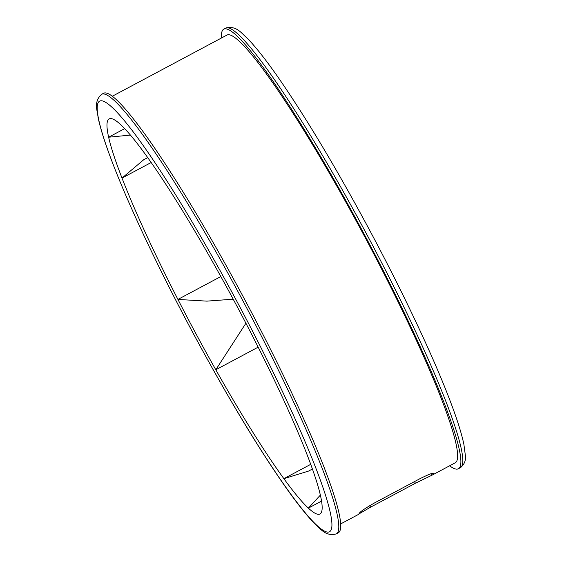 <?xml version="1.0" encoding="UTF-8"?>
<svg xmlns="http://www.w3.org/2000/svg" width="562" height="562" viewBox="0 0 562 562"><rect width="100%" height="100%" fill="white"/><g stroke="black" fill="none" stroke-linecap="round" stroke-linejoin="round"><path stroke-width="0.84" d="M112.379 96.207L226.978 35.062A242.412 26.604 61.9 0 1 362.56 232.689A242.412 26.604 61.9 0 1 455.944 462.252A242.412 26.604 61.9 0 1 455.192 462.821L432.311 475.031A242.412 26.604 61.9 0 1 432.15 475.108L415.423 483.236L370.541 507.184L358.774 514.033M340.593 523.967L357.903 514.729A242.412 26.604 -118.1 0 0 358.654 514.16A242.412 26.604 -118.1 0 0 359.364 513.141C360.748 511.294 365.918 507.83 374.868 502.744L419.751 478.796C428.743 474.307 433.421 472.523 433.773 473.443A242.412 26.604 61.9 0 1 433.056 474.461A242.412 26.604 61.9 0 1 432.311 475.031M336.273 533.9L338.191 532.874A249.149 27.341 -118.1 0 0 240.929 292.521A249.149 27.341 -118.1 0 0 103.64 93.236L101.722 94.261A249.149 27.341 61.9 0 1 239.012 293.547A249.149 27.341 61.9 0 1 336.273 533.9C325.426 536.815 320.347 528.378 314.973 523.995C306.641 515.509 296.322 502.47 284.028 484.887C257.115 446.102 227.42 396.674 194.944 336.589C161.273 274.144 130.616 209.682 113.341 164.947C105.579 144.947 100.493 129.12 98.083 117.465C97.437 110.559 93.264 101.645 101.722 94.261M449.621 465.793A249.149 27.341 -118.1 0 0 458.36 468.764A249.149 27.341 -118.1 0 0 361.099 228.411A249.149 27.341 -118.1 0 0 223.809 29.126A249.149 27.341 -118.1 0 0 221.407 38.033M320.368 495.101L308.362 508.132A223.894 24.566 -118.1 0 0 319.954 513.984A223.894 24.566 -118.1 0 0 320.495 495.684A223.894 24.566 61.9 0 0 307.126 454.813A223.894 24.566 -118.1 0 0 251.2 333.456A223.894 24.566 61.9 0 0 213.328 263.121A223.894 24.566 -118.1 0 0 145.27 154.213A223.894 24.566 61.9 0 0 120.774 124.75A223.894 24.566 -118.1 0 0 109.176 118.905A223.894 24.566 -118.1 0 0 108.635 137.205L130.426 135.091M245.917 323.234L215.808 369.768A223.894 24.566 -118.1 0 0 283.866 478.669L308.868 470.984L312.388 468.94M147.764 157.683L144.005 159.496L122.01 178.077A223.894 24.566 -118.1 0 0 177.936 299.434L206.872 301.134L233.202 299.195M151.178 162.516L122.01 178.077A223.894 24.566 61.9 0 1 108.635 137.205L124.68 128.642M321.555 501.093L308.362 508.132A223.894 24.566 61.9 0 1 283.866 478.669L310.723 464.338M258.169 347.161L215.808 369.768A223.894 24.566 61.9 0 1 177.936 299.434L220.838 276.546M194.958 336.561A244.098 26.786 -118.1 0 0 330.217 531.238A244.098 26.786 -118.1 0 0 234.178 296.329A244.098 26.786 -118.1 0 0 98.912 101.652A244.098 26.786 -118.1 0 0 194.958 336.561M460.278 467.739A249.149 27.341 -118.1 0 0 363.017 227.385A249.149 27.341 -118.1 0 0 225.727 28.1C236.574 25.185 241.653 33.622 247.027 38.005C255.359 46.491 265.678 59.53 277.972 77.113C304.885 115.898 334.58 165.326 367.056 225.411C400.727 287.856 431.384 352.318 448.659 397.053C456.421 417.053 461.507 432.881 463.917 444.535L465.343 455.297C466.046 460.397 464.36 464.542 460.278 467.739L458.36 468.764M414.531 481.585L415.423 483.236M369.719 505.659L370.541 507.184M431.349 473.626L432.15 475.108M223.809 29.126L225.727 28.1"/></g></svg>
